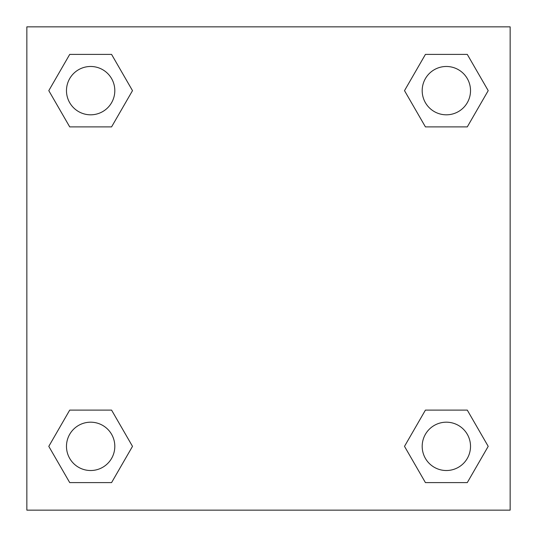 <?xml version="1.0" encoding="UTF-8"?>
<svg xmlns="http://www.w3.org/2000/svg" width="537" height="537" viewBox="0 0 537 537"><rect width="100%" height="100%" fill="white"/><g stroke="black" fill="none" stroke-linecap="round" stroke-linejoin="round"><path stroke-width="0.81" d="M467.284 126.893L425.425 126.893L467.284 126.893L488.207 90.646L467.284 126.893L425.425 126.893L404.502 90.646L425.425 54.398L404.502 90.646M69.716 54.398L111.575 54.398L69.716 54.398L111.575 54.398L132.498 90.646L111.575 126.893L69.716 126.893L111.575 126.893L69.716 126.893L48.793 90.646L69.716 54.398L48.793 90.646M69.716 410.107L111.575 410.107L69.716 410.107L48.793 446.354L69.716 410.107L111.575 410.107L132.498 446.354L111.575 482.602L69.716 482.602L111.575 482.602L69.716 482.602L48.793 446.354M444.045 410.107L425.425 410.107L444.045 410.107L425.425 410.107L404.502 446.354L425.425 410.107L467.284 410.107L425.425 410.107L467.284 410.107L488.207 446.354L467.284 482.602L425.425 482.602L467.284 482.602L425.425 482.602L404.502 446.354M510.15 26.85L26.85 26.85L26.85 510.15L510.15 510.15L510.15 26.85M425.425 54.398L467.284 54.398L425.425 54.398L467.284 54.398L488.207 90.646M470.519 446.354A24.165 24.165 0 0 0 434.272 425.425A24.165 24.165 0 0 0 434.272 467.284A24.165 24.165 0 0 0 470.519 446.354M114.811 446.354A24.165 24.165 0 0 0 78.563 425.425A24.165 24.165 0 0 0 78.563 467.284A24.165 24.165 0 0 0 114.811 446.354M470.519 90.646A24.165 24.165 0 0 0 434.272 69.716A24.165 24.165 0 0 0 434.272 111.575A24.165 24.165 0 0 0 470.519 90.646M114.811 90.646A24.165 24.165 0 0 0 78.563 69.716A24.165 24.165 0 0 0 78.563 111.575A24.165 24.165 0 0 0 114.811 90.646M92.955 410.107L111.575 410.107M444.045 126.893L425.425 126.893M111.575 126.893L92.955 126.893"/></g></svg>
